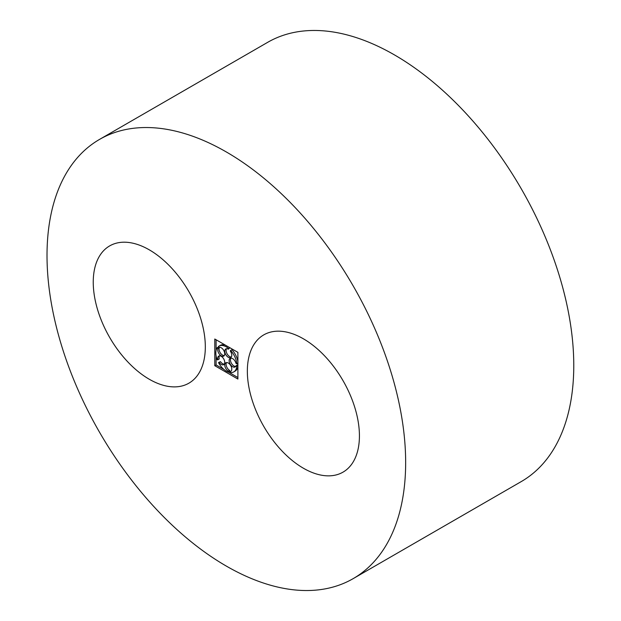 <?xml version="1.0" encoding="UTF-8"?>
<svg xmlns="http://www.w3.org/2000/svg" width="621" height="621" viewBox="0 0 621 621"><rect width="100%" height="100%" fill="white"/><g stroke="black" fill="none" stroke-linecap="round" stroke-linejoin="round"><path stroke-width="0.93" d="M149.281 379.252A79.247 45.752 -120 0 0 188.908 383.173A79.247 45.752 -120 0 0 188.908 291.668A79.247 45.752 -120 0 0 109.661 245.908A79.247 45.752 -120 0 0 97.513 309.413A79.247 45.752 -120 0 0 149.281 379.252M226.339 566.096A253.601 146.416 -120 0 0 353.132 578.656A253.601 146.416 -120 0 0 353.132 285.823A253.601 146.416 -120 0 0 99.539 139.407A253.601 146.416 -120 0 0 60.664 342.621A253.601 146.416 -120 0 0 226.339 566.096M353.132 578.656L521.244 481.593A253.601 146.416 -120 0 0 521.252 188.761A253.601 146.416 -120 0 0 267.651 42.344L99.539 139.407M303.39 468.218A79.247 45.752 -120 0 0 343.009 472.146A79.247 45.752 -120 0 0 343.009 380.634A79.247 45.752 -120 0 0 263.762 334.882A79.247 45.752 -120 0 0 251.614 398.387A79.247 45.752 -120 0 0 303.39 468.218M237.89 379.051L237.89 352.355L214.781 339.012L214.781 365.699L237.89 379.051M216.092 355.81L216.092 364.946L214.781 365.699M216.092 339.772L216.092 350.423M216.092 364.946L224.002 369.511M228.59 372.158L237.89 377.529M229.855 347.713L228.318 349.204L229.871 347.729M226.549 348.715A4.952 2.857 -120 0 0 227.123 353.9A4.952 2.857 -120 0 0 231.33 356.99M237.89 361.492A14.857 8.578 -120 0 0 231.881 349.607L230.313 351.113A4.952 2.857 -120 0 1 230.764 357.517A4.952 2.857 -120 0 1 225.803 354.661A4.952 2.857 -120 0 1 225.803 348.94A4.952 2.857 -120 0 1 228.318 349.204M230.911 358.154A4.952 2.857 -120 0 0 231.478 363.339A4.952 2.857 -120 0 0 235.685 366.429M237.89 365.396L237.292 365.055L235.98 365.808L236.787 366.281A14.857 8.578 -120 0 1 233.768 371.901L235.08 371.141A14.857 8.578 -120 0 0 237.89 366.879M226.549 362.563A4.952 2.857 -120 0 0 226.58 366.623A4.952 2.857 -120 0 0 229.63 370.38L228.318 371.141L228.567 372.173A14.857 8.578 -120 0 1 218.499 362.579L219.151 362.408A4.952 2.857 -120 0 0 223.715 364.651A4.952 2.857 -120 0 0 223.715 358.93A4.952 2.857 -120 0 0 218.755 356.074A4.952 2.857 -120 0 0 217.917 359.73L217.257 359.901A14.857 8.578 -120 0 1 217.257 347.675L217.917 348.606A4.952 2.857 -120 0 0 219.392 354.18A4.952 2.857 -120 0 0 223.715 356.097A4.952 2.857 -120 0 0 223.886 350.694A4.952 2.857 -120 0 0 219.151 347.356L218.499 346.425A14.857 8.578 -120 0 1 218.903 346.161L220.222 345.4A14.857 8.578 -120 0 1 225.314 345.097M228.567 372.173L229.879 371.412L229.63 370.38M224.282 364.123A4.952 2.857 -120 0 1 220.463 361.647L218.499 362.579M219.5 355.849A4.952 2.857 -120 0 0 219.229 358.977L217.917 359.73M224.282 355.561A4.952 2.857 -120 0 1 220.323 352.883A4.952 2.857 -120 0 1 219.229 347.845L218.576 346.914L217.257 347.675M228.567 348.459A14.857 8.578 -120 0 0 218.903 346.161M219.229 347.845L217.917 348.606M220.463 361.647L219.151 362.408M231.136 371.071L230.313 371.544A4.952 2.857 -120 0 0 230.764 371.366A4.952 2.857 -120 0 0 230.764 365.645A4.952 2.857 -120 0 0 225.803 362.788A4.952 2.857 -120 0 0 225.05 366.778A4.952 2.857 -120 0 0 228.318 371.141M230.313 371.544L230.562 372.577A14.857 8.578 -120 0 0 233.768 371.901M237.89 365.645L236.787 366.281M237.89 363.215L236.787 363.852L235.98 363.386A4.952 2.857 -120 0 0 230.166 358.379A4.952 2.857 -120 0 0 230.166 364.1A4.952 2.857 -120 0 0 235.118 366.957A4.952 2.857 -120 0 0 235.98 365.808M236.787 363.852A14.857 8.578 -120 0 0 230.562 350.368"/></g></svg>
